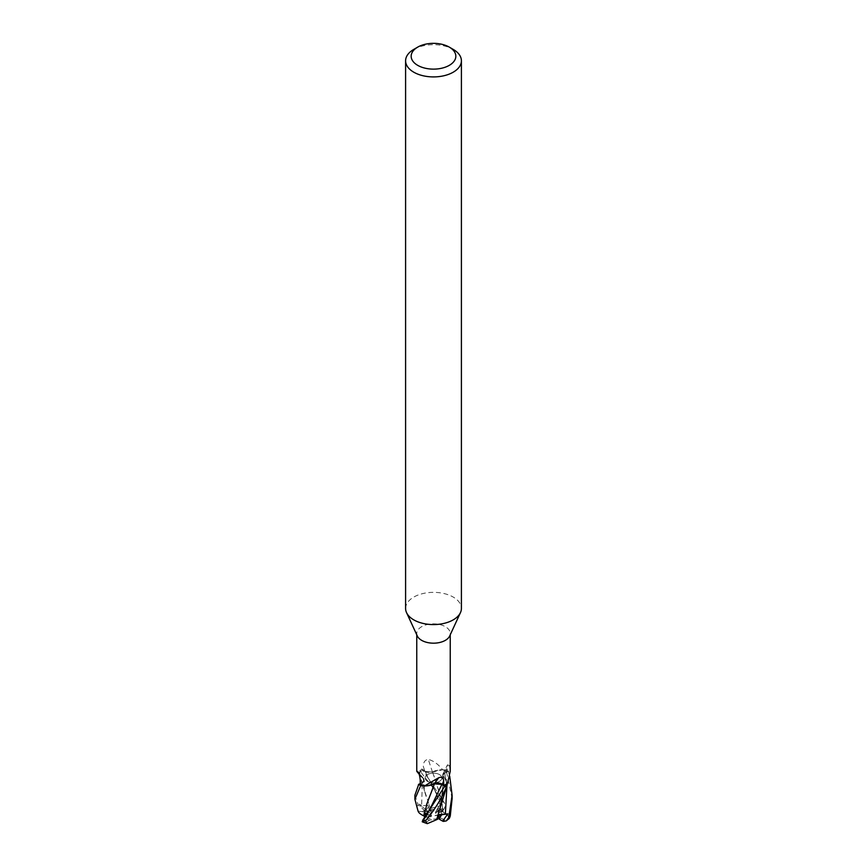 <?xml version="1.0" encoding="UTF-8"?>
<svg xmlns="http://www.w3.org/2000/svg" width="867" height="867" viewBox="0 0 867 867"><rect width="100%" height="100%" fill="white"/><g stroke="black" fill="none" stroke-linecap="round" stroke-linejoin="round"><path stroke-width="0.65" stroke-dasharray="4.33 3.25" d="M427.93 785.73L424.353 785.936L427.93 785.73M420.246 783.605L424.353 780.658L423.345 778.393L424.331 780.733L422.283 782.749L418.067 784.57L422.283 782.749L424.331 780.733L419.791 774.318L419.975 770.535A18.51 10.686 180 0 1 420.408 770.275A18.51 10.686 180 0 1 422.337 769.311L444.164 802.452C445.4 805.335 445.118 807.838 443.308 809.962L442.517 810.667M439.417 781.405A8.377 4.834 180 0 1 430.292 782.457A8.377 4.834 180 0 1 425.123 777.992A8.377 4.834 180 0 1 427.583 774.567A8.377 4.834 180 0 1 436.708 773.516A8.377 4.834 180 0 1 441.877 777.992A8.377 4.834 180 0 1 439.417 781.405A8.377 4.834 180 0 1 430.292 782.457A8.377 4.834 180 0 1 425.123 777.992A8.377 4.834 180 0 1 427.583 774.567A8.377 4.834 180 0 1 436.708 773.516A8.377 4.834 180 0 1 441.877 777.992A8.377 4.834 180 0 1 439.417 781.405M417.32 635.999A16.744 9.667 180 0 1 416.756 633.517A16.744 9.667 180 0 1 421.665 626.678A16.744 9.667 180 0 1 439.905 624.587A16.744 9.667 180 0 1 450.244 633.517A16.744 9.667 180 0 1 449.68 635.999M420.246 783.746L422.424 782.782A5.354 3.089 180 0 0 424.028 779.065A5.354 3.089 180 0 0 423.616 778.631A5.354 3.089 -0 0 0 423.389 778.447A14.804 8.551 180 0 1 420.723 776.138A14.804 8.551 180 0 1 419.411 772.605A16.744 9.667 180 0 1 419.52 772.519A16.744 9.667 180 0 1 421.665 771.001A16.744 9.667 180 0 1 423.259 770.189L424.938 771.435A271.306 18.24 -108.8 0 0 423.324 766.547L423.259 770.189M419.411 772.605L417.591 771.565M405.593 608.471A27.907 16.115 180 0 1 413.765 597.081A27.907 16.115 180 0 1 444.175 593.581A27.907 16.115 180 0 1 461.407 608.471M425.285 816.66L426.109 816.627L425.123 814.915L426.065 813.593L422.673 811.631A13.027 7.521 180 0 1 424.288 810.493L419.119 804.153L426.282 809.962L427.583 807.968L426.282 809.962L426.954 811.274L430.281 813.203L431.994 813.083L429.544 810.038L428.634 806.949L427.583 807.968L428.634 806.939L429.566 810.092L437.347 811.523A8.377 4.834 180 0 1 439.428 812.401L437.737 808.239L435.397 812.433L435.602 813.43L440.88 812.011A8.377 4.834 180 0 1 441.877 814.297A8.377 4.834 180 0 1 440.046 817.31M431.398 815.164L426.694 813.69L426.456 814.796L426.694 813.69L429.263 816.573L428.276 818.069L431.603 816.15L431.398 815.164L426.12 816.573A8.377 4.834 180 0 1 425.123 814.297A8.377 4.834 180 0 1 426.954 811.274M438.68 816.519L436.719 815.392L435.006 815.511L437.456 818.556A8.377 4.834 180 0 1 428.276 818.069M437.456 818.556L438.366 814.807L439.103 814.807L438.366 814.807L437.434 818.632L429.653 820.106A8.377 4.834 180 0 1 427.572 819.228L429.263 816.573L431.603 816.15M424.938 771.435A5.354 3.089 180 0 0 432.113 772.129A5.354 3.089 -0 0 0 432.438 771.998A273.007 18.359 -108.8 0 0 428.276 759.362C424.96 759.871 423.313 762.277 423.324 766.547M432.438 771.998A14.804 8.551 180 0 1 442.549 769.701C438.355 764.261 433.587 760.814 428.276 759.362M420.343 770.893L419.52 772.519L419.78 774.274L423.345 778.393L424.201 789.555L430.4 808.488L428.927 809.106L427.865 805.541L421.644 805.562L422.305 782.695M423.334 778.49L419.791 774.318L419.975 770.535A18.51 10.686 180 0 1 420.408 770.275A18.51 10.686 180 0 1 422.337 769.311L425.079 771.37L432.579 771.944M442.549 769.701A16.744 9.667 180 0 1 442.712 769.755A16.744 9.667 180 0 1 446.754 771.923L444.576 772.887A271.306 244.266 -33.5 0 1 446.798 768.346L446.754 771.923M432.113 772.129L442.712 769.755L446.147 770.026A18.51 10.686 180 0 1 448.272 771.392L449.713 776.182M452.108 798.626L446.147 770.026A18.51 10.686 180 0 1 448.272 771.392L444.695 772.974L442.614 775.629L443.384 777.038A5.354 3.089 0 0 0 443.611 777.222A273.007 245.794 -33.5 0 1 449.409 765.528L447.48 764.835L446.798 768.346M443.611 777.222A14.804 8.551 180 0 1 447.589 783.064M450.244 771.305L449.409 765.528M443.666 777.428L442.625 775.792L444.717 773.061L448.933 771.077L444.717 773.061L442.625 775.792L443.384 777.038A5.354 3.089 180 0 1 442.69 774.524A5.354 3.089 180 0 1 444.576 772.887M443.676 781.427L440.88 804.533L443.655 777.276L447.48 783.15M434.887 783.54L424.288 785.914M423.389 778.447A273.007 175.307 161.7 0 0 418.284 772.334M432.535 772.107C436.61 770.048 441.26 769.376 446.472 770.08C441.27 769.376 436.621 770.048 432.535 772.107M432.568 772.096L440.512 796.22L433.782 775.391M421.817 768.91L425.112 771.424L432.622 772.063L425.112 771.424L421.817 768.91M443.633 777.406C447.123 779.715 448.217 782.348 446.928 785.318C448.217 782.348 447.123 779.715 443.633 777.406M413.765 49.408A27.907 16.115 180 0 1 453.235 49.408M424.375 810.526L427.594 812.39A8.377 4.834 180 0 1 427.594 812.39L426.282 809.962L430.281 813.203M431.994 813.083L427.865 805.551M429.544 810.038A8.377 4.834 180 0 1 438.724 810.515L435.397 812.433M439.038 815.078L436.719 815.392M435.006 815.511L439.135 814.644M435.602 813.43L440.306 808.066L437.737 808.239L438.724 810.515M440.88 812.011L440.306 808.066L441.877 814.915L440.935 818.036A8.377 4.834 180 0 1 439.417 819.228A8.377 4.834 180 0 1 439.406 819.239M437.347 811.523L440.739 809.561A13.027 7.521 180 0 1 442.712 810.493L441.942 800.718L437.737 808.239L440.306 808.066L441.379 806.841L442.029 811.382L440.891 812.086M430.4 808.51L439.677 805.855L441.552 801.574C430.975 782.728 424.689 778.555 420.029 770.427A18.608 10.74 180 0 1 420.343 770.243A18.608 10.74 180 0 1 422.283 769.267M414.892 795.245L418.252 805.096L423.107 809.214M440.935 818.036L444.327 819.998L449.485 818.145M443.167 812.303L440.512 796.22M449.019 819.25C448.748 815.955 446.808 813.625 443.21 812.281L442.116 804.002M441.942 800.718L440.436 805.942L441.379 806.841M441.509 810.493L443.265 812.325M436.6 819.673L438.919 812.108M424.288 821.938L425.058 817.321L426.521 816.183L426.521 814.98M422.24 821.808L424.483 820.941M429.653 820.106L426.261 822.068A13.027 7.521 180 0 1 424.288 821.125L427.572 819.228M434.432 783.833L438.334 783.248M438.669 783.28L441.888 784.375M427.529 801.953L428.807 798.724M418.013 810.927L415.781 804.175M419.119 804.153L421.644 805.562M430.379 808.467L428.081 802.159M426.12 796.437L424.537 791.192L423.324 781.102M426.261 822.068L427.03 823.585M422.673 811.631L418.089 811.187M429.566 810.092L428.927 809.106M440.739 809.561L439.677 805.855M446.332 770.059A18.608 10.74 180 0 1 448.347 771.359M425.058 817.321L429.263 816.573L425.621 813.354M426.065 813.593A8.377 4.834 180 0 1 427.583 812.401M438.073 818.947L437.434 818.632M442.658 810.547L439.428 812.401M422.424 782.782A271.306 174.213 161.7 0 0 420.202 780.094M440.967 803.026L425.079 771.37M446.949 785.426L444.695 772.974M444.327 819.998A13.027 7.521 180 0 1 442.712 821.136M443.308 809.962L442.896 808.64M426.391 774.881L434.714 789.945L440.436 805.942M426.033 816.714L429.1 810.905M423.692 821.515L424.104 820.637M416.724 806.603A18.608 10.74 180 0 1 418.252 805.096M441.552 801.574A18.608 10.74 180 0 1 444.164 802.452M416.756 634.785L416.756 633.517M425.123 814.297L425.123 814.915M442.69 774.524L447.48 764.835M420.723 776.138L419.075 774.079M424.028 779.065L417.916 771.814M441.585 801.346L442.939 791.864L442.614 775.618M424.537 791.192L419.769 774.274M424.201 789.555L424.353 780.658M441.877 814.297L441.877 814.915M450.244 634.785L450.244 633.517M426.521 816.183L429.111 810.883"/><path stroke-width="1.3" d="M450.244 634.785L450.244 771.305L447.589 783.064A16.744 9.667 180 0 1 447.48 783.15L447.025 785.134A18.51 10.686 180 0 1 446.592 785.394A18.51 10.686 180 0 1 444.663 786.358L422.836 820.052L422.24 821.808L427.323 823.65L425.448 820.941C435.581 808.629 442.755 796.73 446.971 785.242L447.025 785.134A18.51 10.686 180 0 1 446.592 785.394A18.51 10.686 180 0 1 444.663 786.358L441.921 784.299L434.421 783.725M426.055 815.619L429.111 810.894L441.899 784.375L445.183 786.737L441.888 784.375L434.378 783.855M434.432 783.833L427.93 785.73L434.465 783.725L431.267 792.362L433.218 787.138M420.246 783.605L418.728 784.277A18.51 10.686 180 0 0 420.853 785.643L424.353 785.936L420.853 785.643A18.51 10.686 180 0 1 418.728 784.277L414.892 795.245L414.892 799.244L420.668 785.61L424.288 785.914A16.744 9.667 180 0 1 420.246 783.746L420.202 780.094C419.931 775.998 419.054 773.147 417.591 771.565L417.916 771.814M449.29 47.121L453.235 49.408A27.907 16.115 180 0 1 461.407 60.798L461.407 608.471A27.907 16.115 180 0 1 460.464 612.622L449.68 635.999A16.744 9.667 180 0 1 445.335 640.355A16.744 9.667 180 0 1 429.154 642.848A16.744 9.667 180 0 1 417.32 635.999L406.536 612.622A27.907 16.115 180 0 1 405.593 608.471L405.593 60.798A27.907 16.115 180 0 1 413.765 49.408L417.71 47.121A22.325 12.886 180 0 1 449.29 47.121A22.325 12.886 180 0 1 449.29 65.35A22.325 12.886 180 0 1 417.71 65.35A22.325 12.886 180 0 1 417.71 47.121L413.765 49.408M416.756 634.785L416.756 771.305L417.591 771.565A273.007 175.307 161.7 0 1 418.284 772.334M424.451 785.968L438.724 777.732C442.04 776.55 443.687 777.948 443.676 781.904L443.741 785.48L442.062 784.234A5.354 3.089 180 0 0 434.887 783.54A5.354 3.089 0 0 0 434.562 783.67A14.804 8.551 180 0 1 424.451 785.968A16.744 9.667 180 0 1 424.288 785.914M447.48 783.15A16.744 9.667 180 0 1 445.335 784.668A16.744 9.667 180 0 1 443.741 785.48M460.464 612.622A27.907 16.115 180 0 1 453.235 619.862A27.907 16.115 180 0 1 426.261 624.034A27.907 16.115 180 0 1 406.536 612.622M461.407 60.798A27.907 16.115 180 0 1 453.235 72.189A27.907 16.115 180 0 1 422.825 75.689A27.907 16.115 180 0 1 405.593 60.798M442.712 821.136L439.406 819.239L440.718 814.85L439.038 815.078M434.562 783.67A273.007 88.846 92.7 0 1 438.724 777.732M442.625 821.103L447.881 813.896L440.718 814.85L440.046 817.31L438.68 816.519M446.657 786.076L446.971 785.242A18.608 10.74 180 0 1 446.657 785.426A18.608 10.74 180 0 1 444.717 786.402M449.713 776.182L452.108 795.245L448.748 817.418L446.31 820.908L449.485 818.145L450.276 815.901L452.108 798.626M446.31 820.908L443.503 821.407L442.398 821.006L443.503 821.407L443.893 820.063M447.881 813.896L438.16 814.612M439.135 814.644L438.073 818.947L436.621 819.673L447.199 784.689M436.621 819.683L427.323 823.65M423.833 815.88L427.529 801.953M428.807 798.724L431.278 792.33M425.491 817.267L423.735 815.836M426.521 814.98L425.621 813.354L425.285 816.66M418.013 810.927L414.892 799.244M424.884 810.266L423.79 815.88C420.192 814.167 418.252 812.444 417.981 810.678M426.488 804.749L431.267 792.362M420.668 785.61A18.608 10.74 180 0 1 418.653 784.31M442.062 784.234A271.306 88.293 92.7 0 1 443.676 781.904M425.448 820.941A18.608 10.74 180 0 1 422.836 820.052M450.276 815.901A18.608 10.74 180 0 1 448.748 817.418M445.356 814.189L446.949 785.426M419.075 774.079L416.778 771.348M452.108 795.245L452.108 799.244"/></g></svg>
